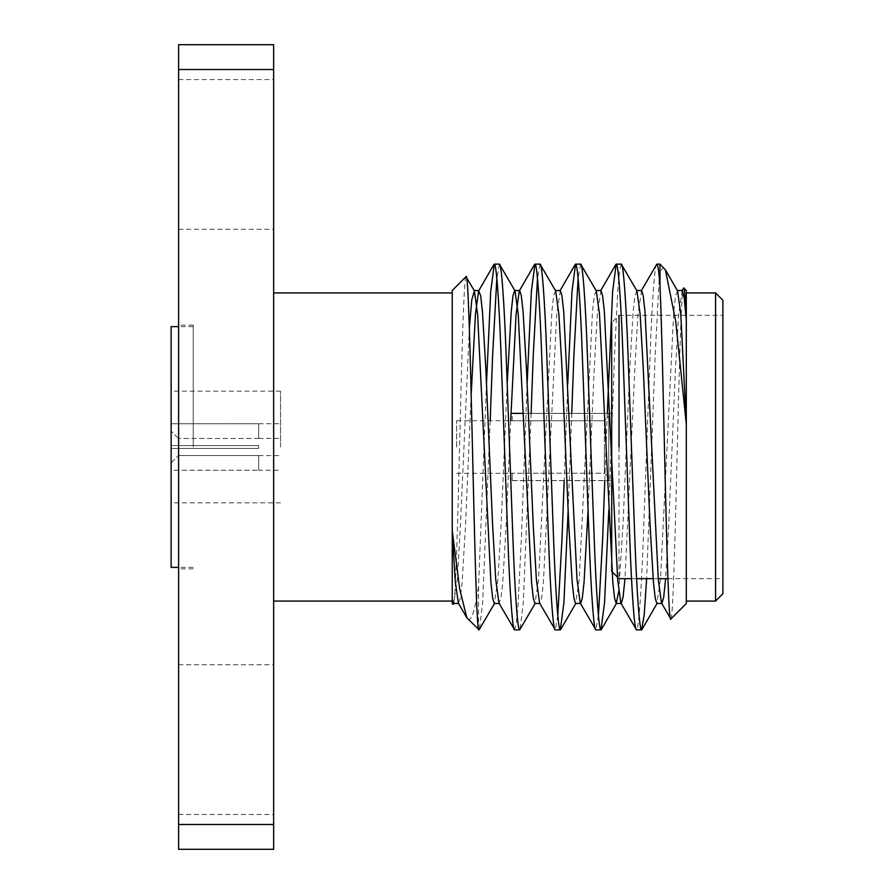 <?xml version="1.0" encoding="UTF-8"?>
<svg xmlns="http://www.w3.org/2000/svg" width="894" height="894" viewBox="0 0 894 894"><rect width="100%" height="100%" fill="white"/><g stroke="black" fill="none" stroke-linecap="round" stroke-linejoin="round"><path stroke-width="0.67" stroke-dasharray="4.47 3.35" d="M193.238 447L193.238 325.159L193.238 447M280.548 447L280.548 391.136L280.548 447M178.61 447L178.61 325.159L178.61 447M604.389 473.239L608.769 477.642L608.769 413.43L608.769 480.57L608.769 477.642L604.389 473.239L604.389 447L604.389 473.239L512.217 473.239L604.389 473.239M604.389 420.761L604.389 447L604.389 420.761L512.217 420.761L604.389 420.761L608.769 416.358L608.769 413.43L608.769 480.57L608.769 416.358L604.389 420.761M512.217 420.761L512.217 413.43L608.769 413.43L512.217 413.352L512.217 420.761M456.633 447L456.633 420.672L456.633 447M611.697 571.344L611.697 322.656L619.017 315.336L619.017 578.664L619.017 447M722.877 447L722.877 578.664L722.877 447M273.642 849.3L273.642 44.7M452.241 531.327L452.241 530.578M273.642 292.93L273.642 513.257L273.642 292.93M686.301 292.93L686.301 601.07L686.301 292.93M273.642 154.416L273.642 79.544L273.642 154.416M178.61 154.416L178.61 79.544L178.61 154.416M273.642 739.584L273.642 664.711L273.642 739.584M178.61 739.584L178.61 664.711L178.61 739.584M686.301 603.528L686.301 290.472M670.869 618.961C672.925 619.162 675.059 540.568 677.183 452.04C679.351 363.679 681.507 283.398 683.754 287.913M452.241 290.472L452.241 603.528M465.998 276.704C463.952 276.469 461.818 354.326 459.695 441.848C457.527 529.416 455.37 608.848 453.124 604.411M478.569 629.868L478.569 586.565L486.481 383.761M499.377 264.132L496.841 278.447M490.191 420.672L482.648 602.511L479.407 629.566M527.125 383.761L521.392 538.434L518.006 605.361L516.218 623.844L514.62 629.868M540.021 264.132L537.473 278.447M531.103 413.352L523.292 602.511L520.04 629.566M567.757 383.761L564.17 480.648M557.789 615.553L555.252 629.868M580.653 264.132L578.116 278.447M571.735 413.352L568.148 510.239M607.294 413.352L604.802 480.648M598.432 615.553L595.896 629.868M621.285 264.132L619.687 270.156L617.899 288.639L614.513 355.566L608.792 510.239M656.844 264.132C654.9 262.333 652.017 301.356 650.072 355.566L643.3 538.434C641.356 592.644 638.472 631.667 636.528 629.868M659.973 264.132L655.157 355.566L646.63 578.664M178.431 445.536L258.668 445.536L178.431 445.536L178.431 438.485L178.431 445.536L171.123 445.536L258.668 445.536L258.668 447L258.668 445.536L171.123 445.536L171.123 423.778L171.123 445.536L171.123 431.109L171.123 445.536L178.431 445.536M258.668 438.485L178.431 438.485L258.668 438.485L258.668 423.778L171.123 423.778L258.668 423.734L258.668 438.485M258.668 448.464L258.668 447L258.668 448.464L171.123 448.464L258.668 448.464L178.431 448.464L258.668 448.464L258.668 445.536L258.668 448.464M171.123 470.222L171.123 448.464L171.123 470.222L258.668 470.222L171.123 470.222L171.123 448.464L171.123 470.222M258.668 470.222L258.668 455.515L178.431 455.515L178.431 448.464L178.431 455.515L258.668 455.515L258.668 470.222L280.548 470.266M171.123 423.778L171.123 431.109L171.123 423.778M171.123 462.891L178.431 455.515L171.123 462.891M178.431 448.464L171.123 448.464L178.431 448.464M178.431 438.485L171.123 431.109L178.431 438.485M467.707 618.994C471.216 622.045 474.848 611.228 478.569 586.565M664.588 268.748C663.136 267.295 661.594 268.669 659.973 272.849M178.61 849.3L178.61 69.508L273.642 69.508M178.61 69.508L178.61 44.7M178.61 824.491L273.642 824.491M722.877 593.75L722.877 300.25M715.569 292.93L715.569 601.07M682.245 290.528L678.613 314.375L675.473 368.764L668.701 525.236L665.628 578.664M641.601 290.528L637.981 314.375L634.829 368.764L624.995 578.664M600.969 290.528L597.337 314.375L594.197 368.764L588.073 510.239M560.337 290.528L556.705 314.375L543.407 582.508L541.619 598.321L539.618 603.115M510.675 420.672L506.149 525.236L502.763 582.508L500.986 598.321L498.975 603.115M471.16 394.757L465.517 525.236L462.131 582.508L460.343 598.321L458.343 603.115M677.563 290.885L675.562 295.679L673.774 311.492L660.476 579.625L656.844 603.472M636.93 290.885L634.919 295.679L633.142 311.492L629.756 368.764L622.984 525.236L618.749 591.225M596.287 290.885L594.286 295.679L592.51 311.492L579.2 579.625L575.568 603.472M555.655 290.885L553.654 295.679L551.866 311.492L538.568 579.625L534.936 603.472M507.2 383.761L501.076 525.236L497.924 579.625L494.304 603.472M469.372 327.763L460.432 525.236L457.292 579.625L453.66 603.472M512.217 480.57L608.769 480.57L512.217 480.648L512.217 473.239L512.217 480.57M171.123 326.623L171.123 567.377M171.123 447L171.123 502.864L171.123 447M280.548 391.136L171.123 391.136M193.238 325.159L178.61 325.159M456.633 420.672L512.217 420.672M523.325 413.352L611.697 413.352M619.017 315.336L722.877 315.336M178.61 79.544L273.642 79.544M178.61 664.711L273.642 664.711M258.668 438.362L280.548 438.362M258.668 423.734L280.548 423.734M258.668 455.638L280.548 455.638M178.61 814.456L273.642 814.456M178.61 229.289L273.642 229.289M453.37 604.31L454.063 603.115M631.51 578.664L636.584 578.664M653.134 578.664L658.219 578.664M667.896 578.664L722.877 578.664M617.463 577.111L619.017 578.664M512.217 480.648L611.697 480.648M456.633 473.328L512.217 473.328M193.238 568.841L178.61 568.841M280.548 502.864L171.123 502.864M193.238 567.377L178.61 567.377M193.238 326.623L178.61 326.623"/><path stroke-width="1.34" d="M619.017 447L619.017 315.336M611.697 322.656L611.697 571.344L617.463 577.111M722.877 300.25L722.877 593.75L715.569 601.07L715.569 292.93L722.877 300.25M273.642 601.07L452.241 601.07M466.847 617.821L478.569 629.264C474.479 620.458 470.356 263.026 465.998 276.704L452.241 290.472L452.241 531.327L455.281 581.603L458.343 603.115L466.847 617.81L459.695 589.012L452.241 530.578L452.241 603.528L453.124 604.411L452.241 599.628M273.642 292.93L452.241 292.93M273.642 69.508L178.61 69.508L178.61 44.7L273.642 44.7L273.642 849.3L178.61 849.3L178.61 824.491L273.642 824.491M686.301 601.07L715.569 601.07M686.301 292.93L715.569 292.93M670.869 618.961L686.301 603.528L686.301 424.348L675.741 321.427L665.427 269.899L659.973 264.132L659.973 285.275C663.516 361.277 667.125 632.159 670.869 618.961L661.526 603.115L658.297 579.625L644.987 311.492L643.211 295.679L641.601 290.528L636.528 290.528M686.301 290.472L686.301 319.46C685.385 299.423 684.536 288.896 683.754 287.913L686.301 290.472M681.843 290.885L683.754 287.913M478.569 629.264L478.569 629.868M499.377 603.472L494.304 603.472L492.695 598.321L490.918 582.508L477.608 314.375L474.379 290.885L465.998 276.704M454.063 603.115L453.124 604.411M514.62 629.868L519.693 629.868C517.76 631.667 514.866 592.644 512.921 538.434L506.149 355.566C504.216 301.356 501.322 262.333 499.377 264.132L494.304 264.132C496.237 262.333 499.131 301.356 501.076 355.566L507.848 538.434C509.781 592.644 512.675 631.667 514.62 629.868L498.975 603.115L495.757 579.625L492.605 525.236L485.833 368.764L482.447 311.492L480.67 295.679L478.659 290.885L475.429 314.375L471.16 394.757M540.021 603.472L534.936 603.472L533.338 598.321L531.55 582.508L518.241 314.375L515.022 290.885L499.377 264.132M555.252 629.868L560.337 629.868C558.392 631.667 555.498 592.644 553.565 538.434L546.793 355.566C544.848 301.356 541.954 262.333 540.021 264.132L534.936 264.132C536.881 262.333 539.764 301.356 541.708 355.566L548.48 538.434C550.425 592.644 553.319 631.667 555.252 629.868L539.618 603.115L536.389 579.625L533.237 525.236L526.465 368.764L523.079 311.492L521.303 295.679L519.693 290.528L514.62 290.528L513.011 295.679L511.234 311.492L507.2 383.761M588.073 510.239L584.039 582.508L582.251 598.321L580.653 603.472L575.568 603.472L573.97 598.321L572.182 582.508L568.796 525.236L562.024 368.764L558.884 314.375L555.655 290.885L540.021 264.132M595.896 629.868L600.969 629.868C599.025 631.667 596.142 592.644 594.197 538.434L587.425 355.566C585.481 301.356 582.597 262.333 580.653 264.132L575.568 264.132C577.513 262.333 580.407 301.356 582.34 355.566L589.112 538.434C591.057 592.644 593.951 631.667 595.896 629.868L580.251 603.115L577.021 579.625L563.723 311.492L561.935 295.679L560.337 290.528L555.252 290.528M618.749 591.225L616.212 603.472L614.603 598.321L612.826 582.508L599.516 314.375L596.287 290.885L580.653 264.132M636.528 629.868L641.601 629.868C639.668 631.667 636.774 592.644 634.829 538.434L628.057 355.566C626.124 301.356 623.23 262.333 621.285 264.132L616.212 264.132C618.145 262.333 621.039 301.356 622.984 355.566L629.756 538.434C631.7 592.644 634.584 631.667 636.528 629.868L620.883 603.115L617.665 579.625L604.355 311.492L602.578 295.679L600.969 290.528L595.896 290.528M665.628 578.664L663.683 597.36L661.929 603.472L656.844 603.472L655.246 598.321L653.458 582.508L650.072 525.236L643.3 368.764L640.16 314.375L636.93 290.885L621.285 264.132M494.304 264.132L490.705 291.489L486.481 383.761M496.841 278.447L492.605 355.566L490.191 420.672M494.706 603.115L479.061 629.868M534.936 264.132L531.349 291.489L527.125 383.761M537.473 278.447L533.237 355.566L531.103 413.352M535.338 603.115L519.693 629.868M575.568 264.132L571.981 291.489L567.757 383.761M564.17 480.648L562.024 538.434L557.789 615.553M578.116 278.447L573.881 355.566L571.735 413.352M568.148 510.239L563.924 602.511L560.337 629.868M616.212 264.132L612.614 291.489L607.294 413.352M604.802 480.648L602.668 538.434L598.432 615.553M608.792 510.239L604.567 602.511L600.969 629.868M659.973 285.275C658.822 271.061 657.783 264.009 656.844 264.132L641.21 290.885M656.844 264.132L659.973 264.132M646.63 578.664L644.216 614.815L641.601 629.868M686.301 424.348L686.301 319.46M178.61 69.508L178.61 824.491M686.301 319.996L684.167 297.825L682.245 290.528L677.16 290.528M624.995 578.664L623.04 597.36L621.285 603.472L616.212 603.472M534.59 264.434L519.291 290.885L516.073 314.375L510.675 420.672M686.301 423.532L680.792 314.375L677.563 290.885L665.427 269.899M474.379 290.885L471.786 299.836L469.372 327.763M458.745 603.472L453.66 603.472L452.241 599.371M178.61 567.377L171.123 567.377L171.123 326.623L178.61 326.623M512.217 413.352L523.325 413.352M479.061 290.528L473.976 290.528M600.567 290.885L615.865 264.434M559.935 290.885L575.233 264.434M478.659 290.885L493.957 264.434M560.672 629.566L575.971 603.115M601.316 629.566L616.614 603.115M641.948 629.566L657.246 603.115M619.017 578.664L631.51 578.664M636.584 578.664L653.134 578.664M658.219 578.664L667.896 578.664"/></g></svg>

